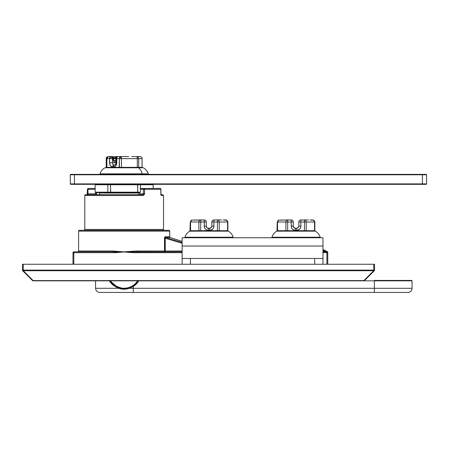 <?xml version="1.0" encoding="UTF-8"?>
<svg xmlns="http://www.w3.org/2000/svg" width="449" height="449" viewBox="0 0 449 449"><rect width="100%" height="100%" fill="white"/><g stroke="black" fill="none" stroke-linecap="round" stroke-linejoin="round"><path stroke-width="0.67" d="M112.087 251.013L111.868 251.838L73.816 251.838L111.868 251.838L112.087 251.013L124.16 251.838L136.227 251.013L164.514 251.013L164.727 237.156L165.221 236.741L169.722 236.741A0.831 0.831 0 0 0 170.289 237.532L165.732 237.532A0.831 0.746 90 0 1 165.221 236.741L169.722 236.741L169.722 231.128A0.831 0.831 0 0 0 168.897 230.298L79.422 230.298A0.831 0.831 0 0 0 78.592 231.128L169.722 231.128L78.592 231.128L78.592 251.013L112.087 251.013L132.809 252.669L182.137 252.669L132.809 252.669L132.809 251.956L132.809 252.669L124.16 251.838L115.511 251.956L115.511 252.669L132.651 251.244L132.809 251.956L111.868 251.838L115.511 251.956L115.662 251.244L115.511 252.669L124.16 251.838L132.809 251.956L132.651 251.244L136.227 251.013L136.445 251.838L182.137 251.838L132.809 251.956L136.445 251.838L136.227 251.013L164.514 251.013L165.249 251.838L164.514 251.013A0.831 0.735 -90 0 0 165.249 251.838L165.249 238.239L182.137 243.274L165.249 238.239L165.732 237.532L170.289 237.532A0.831 0.831 0 0 1 169.722 236.741L169.722 231.128A0.831 0.831 0 0 0 168.897 230.298L79.422 230.298A0.831 0.831 0 0 0 78.592 231.128L78.592 251.013L112.087 251.013M77.761 251.838A0.831 0.831 0 0 0 78.592 251.013A0.831 0.831 0 0 1 77.761 251.838M160.894 188.995L160.894 193.845L160.894 188.995L160.551 188.49L160.837 189.287L144.561 189.287L144.449 194.484L143.096 195.506L84.805 195.506A0.831 0.831 0 0 1 85.636 194.675L142.698 194.675A0.831 0.398 90 0 1 143.096 195.506L144.561 193.845L144.561 189.287L143.416 189.287L143.416 193.845L138.965 193.845L138.965 192.604L138.965 193.845L144.561 193.845L143.416 193.845L142.698 194.675L85.636 194.675A0.831 0.831 0 0 0 84.805 195.506L84.805 229.473A0.831 0.831 0 0 1 83.974 230.298A0.831 0.831 0 0 0 84.805 229.473L163.509 229.473L163.509 195.506L161.416 195.506L161.017 195.023L160.894 188.995M164.34 230.298A0.831 0.831 0 0 1 163.509 229.473A0.831 0.831 0 0 0 164.34 230.298M160.894 193.845L161.073 194.86L160.635 194.675L162.667 194.675L163.509 195.506L163.509 229.473L84.805 229.473L84.805 195.506L143.096 195.506A0.831 0.398 -90 0 0 142.698 194.675L143.416 193.845L143.416 189.287A0.831 0.718 -90 0 1 144.135 188.462L160.36 188.462L140.481 188.462L144.135 188.462L143.416 189.287L144.561 189.287L144.135 188.462A0.831 0.432 90 0 1 144.561 189.287L160.837 189.287L160.837 193.845L161.416 195.506A0.831 0.786 -90 0 0 160.933 194.737M373.944 270.36L374.309 270.725L374.55 270.135L373.72 270.135L374.135 270.551L373.72 270.135L373.72 270.725L373.72 270.135L23.281 270.135L23.281 270.725L373.72 270.725L363.853 280.591L33.147 280.591L23.281 270.725L23.281 270.135L22.691 270.725L373.72 270.725L363.853 280.591L33.147 280.591L23.281 270.725A0.831 0.477 135 0 1 22.691 270.725L22.865 270.551M23.056 270.36L23.281 270.135L22.45 270.135L22.691 270.725L32.564 280.591A0.831 0.477 -45 0 0 33.147 280.591L32.564 280.591A0.831 0.831 0 0 0 33.147 280.838L363.853 280.591A0.831 0.477 45 0 0 364.436 280.591L374.309 270.725A0.831 0.477 -135 0 1 373.72 270.725M412.053 280.838L411.638 280.423L374.354 280.423L374.354 288.292L412.053 288.292L412.053 280.838L33.147 280.838A0.831 0.831 0 0 1 32.564 280.591L22.691 270.725A0.831 0.831 0 0 1 22.45 270.135L22.45 264.265L22.45 270.135L23.281 270.135L23.281 264.265L22.45 264.265L190.421 264.265L190.421 258.467L314.693 258.467L314.693 264.265L373.72 264.265L373.72 270.135L374.55 270.135L374.55 264.265L373.72 264.265L374.55 264.265L374.55 270.135A0.831 0.831 0 0 1 374.309 270.725L363.853 280.838A0.831 0.831 0 0 0 364.436 280.591A0.831 0.831 0 0 1 363.853 280.838L374.354 280.838L374.354 288.292L133.269 288.292L133.269 286.468L136.339 283.976L138.747 280.838L136.339 283.976M322.977 251.838L326.911 251.838L322.977 251.838M164.57 237.65L164.514 238.239L165.221 236.741L164.53 237.925M373.72 264.265L373.72 270.135L23.281 270.135L23.281 264.265L373.72 264.265M72.985 252.669L72.985 264.265L72.985 252.669A0.831 0.831 0 0 1 73.816 251.838L73.816 252.669L115.511 252.669L72.985 252.669L73.816 252.669L73.816 251.838L72.985 252.669M73.816 264.265L73.816 252.669L73.816 264.265M322.977 252.669L326.911 252.669L326.911 264.265L326.911 251.838L326.911 252.669L327.742 252.669L327.742 252.36A0.831 0.673 180 0 0 326.911 251.687L326.911 251.838A0.831 0.831 0 0 1 327.742 252.669L322.977 252.669M327.742 264.265L327.742 252.669L326.911 251.687A0.831 0.432 -64.3 0 1 327.276 251.614L322.977 249.543L324.475 250.267L324.116 251.013L322.977 251.013L326.911 251.687L327.742 252.36L327.276 251.614L324.475 250.267L324.116 251.013L327.276 251.614A0.831 0.831 0 0 1 327.742 252.36L327.742 264.265M182.137 242.415L165.732 237.532L165.249 238.239L165.249 251.013L182.137 251.013L164.514 251.013L164.514 238.239L165.249 238.239L164.514 238.239M322.977 250.463L324.116 251.013L322.977 250.463M164.963 236.842L165.221 236.741A0.831 0.746 -90 0 0 165.732 237.532L165.221 237.919L165.732 237.532L170.929 239.081M140.481 189.287L143.416 189.287L140.481 189.287M144.202 188.462L140.094 188.462M96.614 193.845L96.614 192.604L96.614 193.845A0.831 0.769 -90 0 0 97.382 194.675A0.831 0.769 90 0 1 96.614 193.845L87.965 193.845L87.965 189.287L95.16 189.287L87.42 189.287L87.965 189.287L88.251 188.462L95.16 188.462L88.251 188.462A0.831 0.281 90 0 0 87.965 189.287L87.965 193.845L95.558 193.845A0.831 0.281 -90 0 1 95.272 194.675A0.831 0.281 90 0 0 95.558 193.845L96.614 193.845M95.558 192.604L95.558 193.845L95.558 192.604M32.564 280.591L32.973 280.659M138.848 194.221L138.965 193.845L138.848 194.221M138.208 194.63L138.561 194.479L138.208 194.63M87.942 194.164L87.965 193.845L87.42 193.845L87.965 193.845L87.684 194.675L87.942 194.164M87.476 189.287L88.251 188.462L87.701 188.703M161.039 194.793A0.831 0.786 90 0 1 161.416 195.506L163.509 195.506M164.817 237.01L164.637 237.381M165.221 237.919L165.249 238.239M164.514 251.013L165.249 251.013L165.249 251.838M138.034 280.412L135.458 283.684L132.135 286.187L128.285 287.758L124.16 288.292L121.494 288.073L116.459 286.339L112.261 283.066L110.544 280.838A16.153 16.153 0 0 0 124.16 288.292L124.16 288.707A16.568 16.568 0 0 1 119.064 287.904L119.047 287.899A16.568 16.568 0 0 1 110.056 280.838A16.568 16.568 0 0 0 124.16 288.707L119.047 287.899L117.094 287.124L113.619 284.924L111.408 282.718M412.053 288.292C411.8 290.806 410.42 292.187 407.911 292.434L374.354 292.434L374.354 288.292L412.053 288.292L129.357 288.292L133.269 288.292L133.269 286.468L129.357 288.292L123.986 289.212L118.761 288.292L95.575 288.292L118.761 288.292L119.047 287.899L124.16 288.707A16.568 16.568 0 0 0 133.05 286.12L129.267 287.899L126.725 288.505L124.16 288.707L119.047 287.899L118.761 288.292L113.148 285.255L109.056 280.406M116.336 286.743L117.032 287.096M137.77 280.838A16.153 16.153 0 0 1 124.16 288.292L124.16 288.707A16.568 16.568 0 0 0 133.05 286.12L133.269 286.468L133.05 286.12A16.568 16.568 0 0 0 138.258 280.838A16.568 16.568 0 0 1 133.05 286.12L129.267 287.899L124.16 288.707L119.047 287.899L117.677 287.388L110.117 280.934M115.853 287.057L116.454 287.366M113.631 285.631L114.057 285.946M374.354 288.292L374.354 292.434L99.717 292.434C97.209 292.187 95.828 290.806 95.575 288.292L95.575 280.838M374.354 280.423L411.638 280.423L374.354 280.423L374.354 280.838L412.053 280.838L374.354 280.838M128.072 288.236L129.239 287.91M125.496 288.651L126.725 288.505M110.544 280.838L111.049 281.579M112.014 282.791L112.738 283.566M115.949 286.052L116.897 286.569M118.261 287.18L119.266 287.534M120.759 287.932L121.752 288.112M374.354 292.434L99.717 292.434L133.269 292.434L133.269 288.292L133.269 292.434M111.605 283.835L109.303 280.838L118.761 288.292C122.19 289.515 125.72 289.515 129.357 288.292L129.267 287.899L129.357 288.292L133.269 286.468A16.983 16.983 0 0 0 138.747 280.838M117.677 287.388L119.064 287.904M99.51 193.019L138.965 193.019L99.51 193.019L99.51 194.675L99.51 193.019A0.415 0.415 0 0 1 99.925 192.604A0.415 0.415 0 0 0 99.51 193.019M322.977 264.265L322.977 237.757L182.137 237.757L182.137 264.265L190.421 264.265L190.421 258.467L182.137 258.467L182.137 246.041L322.977 246.041L322.977 258.467L182.137 258.467L182.137 264.265L322.977 264.265L322.977 258.467L314.693 258.467L314.693 264.265L322.977 264.265M182.137 237.757L322.977 237.757L322.977 246.041L182.137 246.041L182.137 237.757M110.684 192.604L124.16 192.604L124.16 192.189L110.544 192.189L110.684 192.604L140.066 192.604L137.63 192.604L137.776 184.735L124.16 184.735L124.16 184.32L124.16 184.735L110.544 184.735L137.776 184.735L137.63 184.32L137.776 192.189L124.16 192.189L137.776 192.189L137.63 192.604L124.16 192.604L124.16 192.189L95.16 192.189L110.544 192.189L110.544 184.735L110.684 192.604L108.248 192.604L110.684 192.604M108.248 192.604L107.833 192.189L107.833 184.735L110.544 184.735L110.684 184.32L110.544 184.735L95.16 184.735L106.015 184.735M95.575 184.32L95.16 184.735L95.16 192.189L95.575 192.604L108.114 192.604M108.652 192.604L108.372 192.604M139.942 192.604L139.661 192.604M152.739 184.32L153.154 184.735L140.481 184.735L153.154 184.735L153.154 188.462M95.575 192.604L106.565 192.604M140.071 184.32L140.481 184.735L137.776 184.735L140.481 184.735L140.481 192.189L137.776 192.189L140.481 192.189L140.071 192.604M426.55 183.905L426.55 174.79L422.408 174.79L422.408 183.905L74.45 183.905L74.45 174.79L422.408 174.79L422.408 183.905L426.55 183.905L426.55 174.79A0.415 0.415 0 0 0 426.135 174.375L70.723 174.375A0.415 0.415 0 0 0 70.308 174.79L70.308 183.905L74.45 183.905L74.45 174.79L70.308 174.79L70.308 183.905A0.415 0.415 0 0 0 70.723 184.32L74.45 184.32L70.723 184.32A0.415 0.415 0 0 1 70.308 183.905L74.45 183.905L74.45 184.32L422.408 184.32L74.45 184.32L74.45 183.905L422.408 183.905L422.408 184.32L426.135 184.32L422.408 184.32L422.408 183.905L426.55 183.905A0.415 0.415 0 0 1 426.135 184.32A0.415 0.415 0 0 0 426.55 183.905M70.308 174.79A0.415 0.415 0 0 1 70.723 174.375L74.45 174.375L74.45 174.79L74.45 174.375L422.408 174.375L422.408 174.79L422.408 174.375L426.135 174.375A0.415 0.415 0 0 1 426.55 174.79L70.308 174.79M148.058 173.853L108.142 173.853L108.405 174.375M100.284 173.853L142.17 173.853A9.76 7.296 -90 0 0 138.483 167.769L106.447 167.752A0.415 0.387 90 0 0 106.267 167.797L105.61 167.797A0.415 0.398 -90 0 1 105.796 167.752L105.128 167.752L105.796 167.752A0.415 0.398 90 0 0 105.61 167.797L105.723 167.786A0.415 0.382 -98 0 1 105.846 167.746L106.89 167.337L106.89 158.637L109.528 158.637L109.764 164.362L110.903 166.225L112.62 166.921L114.86 166.607L116.246 165.08L116.712 163.588L116.768 158.637L119.406 158.637L119.406 167.337L106.89 167.337L106.89 158.637L109.528 158.637A2.071 1.375 -90 0 1 110.903 156.566L111.459 156.566L110.903 156.566A2.071 1.549 90 0 1 112.452 158.637L113.002 158.637L113.923 161.646L114.893 162.499L116.005 162.779L112.452 162.779L112.452 158.637L113.002 158.637A2.071 1.549 -90 0 0 111.459 156.566L113.271 158.637M121.331 167.752L137.675 167.752L121.331 167.752M106.239 167.337L106.2 167.337A0.415 0.415 -90 0 1 105.846 167.746A0.415 0.382 82 0 0 105.723 167.786L106.267 167.797A0.415 0.387 -90 0 1 106.447 167.752L119.316 167.752L106.615 167.752L106.89 167.337L106.615 167.752M105.796 167.752L106.026 167.741A0.415 0.393 90 0 0 105.964 167.769A0.415 0.393 -90 0 1 106.026 167.741L106.29 167.746A0.415 0.398 101.7 0 0 106.16 167.786A0.415 0.398 -78.3 0 1 106.29 167.746L106.29 167.746A0.415 0.337 90 0 0 106.576 167.337A0.415 0.337 -90 0 1 106.29 167.746L106.026 167.741A0.415 0.393 90 0 0 106.301 167.348A0.415 0.393 -90 0 1 106.026 167.741L105.846 167.746A0.415 0.415 90 0 0 106.2 167.337L119.788 167.337L119.316 167.752L110.864 167.752L119.316 167.752L119.406 167.337L121.432 167.337L121.432 158.637L137.321 158.637L137.321 167.337L121.432 167.337L121.432 158.637L119.406 158.637L119.131 167.752M139.106 167.752A0.415 0.404 90 0 1 138.696 167.337L138.696 158.637L137.321 158.637L137.321 167.337L138.219 167.348L138.696 167.337L138.696 158.637L142.075 158.637L142.075 167.337L138.696 167.337A0.415 0.404 -90 0 0 139.106 167.752L143.18 167.752M137.72 156.566L140.049 156.566L137.72 156.566M136.417 156.611L136.861 156.566A2.071 1.813 90 0 0 136.496 156.606L137.888 156.566M128.723 156.566L120.781 156.566L128.723 156.566M119.591 156.566L116.847 156.566L115.662 157.588A2.071 1.375 -90 0 1 116.847 156.566A2.071 1.044 90 0 1 117.284 156.752L118.699 156.566M118.143 156.566L120.781 156.566L118.143 156.566A2.071 1.375 90 0 0 116.768 158.637A2.071 1.375 -90 0 1 118.143 156.566C116.875 156.701 116.184 157.391 116.072 158.637L116.768 158.637L115.696 158.637L115.909 160.708L114.338 160.68L115.893 160.68L115.696 158.637L113.002 158.637C113.232 161.247 114.231 162.628 116.005 162.779A2.071 1.549 -90 0 0 114.456 160.708L116.072 160.708L114.456 160.708A2.071 1.549 90 0 1 116.005 162.779L116.768 162.779L116.768 158.637L119.406 158.637A2.071 1.375 -90 0 1 120.781 156.566L119.406 158.637L121.432 158.637L120.781 156.566A2.071 0.651 90 0 1 121.432 158.637L137.321 158.637A2.071 0.651 -90 0 0 136.771 156.594L131.737 156.566L136.771 156.594A2.071 0.651 90 0 1 137.321 158.637L138.696 158.637A2.071 2.026 -90 0 0 136.99 156.594L138.101 156.808L136.99 156.594A2.071 2.026 90 0 1 138.696 158.637L142.075 158.637L142.12 167.337A0.415 0.415 90 0 0 142.468 167.746A0.415 0.404 90 0 1 142.075 167.337L142.518 167.752M106.239 158.637L106.89 158.637L108.265 156.566L110.903 156.566L108.271 156.566A2.071 1.375 90 0 0 106.89 158.637L106.2 158.637L106.2 167.337M147.861 174.375L148.26 173.853C147.474 171.159 145.846 169.144 143.383 167.797L139.044 167.752A0.415 0.326 90 0 1 139.196 167.797L138.483 167.769A9.76 7.296 90 0 1 142.17 173.853L148.03 173.853M116.072 158.637L116.072 162.779L116.768 162.779A4.142 3.098 -90 0 1 113.676 166.921L112.62 166.921A2.071 1.375 90 0 1 114.001 164.85A2.071 1.549 90 0 1 112.452 162.779L109.528 162.779A4.142 3.098 -90 0 0 112.62 166.921A2.071 1.375 -90 0 1 114.001 164.85A2.071 1.549 90 0 1 112.452 162.779L112.452 158.637L109.528 158.637L112.452 158.637L110.903 156.566L109.528 158.637L109.528 162.779L116.072 162.779C115.859 164.171 115.516 164.862 115.051 164.85L114.001 164.85L115.051 164.85A2.071 1.375 90 0 0 113.676 166.921A2.071 1.375 -90 0 1 115.051 164.85A2.071 1.549 90 0 0 116.6 162.779M111.459 156.566L111.459 156.566C112.727 156.701 113.417 157.391 113.53 158.637L115.696 158.637L115.662 157.588A2.071 1.319 -2.8 0 1 113.283 157.655A2.071 1.319 177.2 0 0 115.662 157.588L115.696 158.637M116.847 156.566L114.893 156.752L115.662 157.588L114.893 156.752L116.577 156.566M114.882 156.757L113.608 156.808L113.137 157.588L113.608 156.808L111.543 156.594L114.22 156.847M137.445 156.566A2.071 1.375 90 0 0 137.164 156.611L137.074 156.6M140.049 156.566C141.317 156.701 142.007 157.391 142.12 158.637L142.075 158.637A2.071 2.026 -90 0 0 140.049 156.566A2.071 2.026 90 0 1 142.075 158.637L142.12 167.337M119.619 167.746L119.788 167.337L120.36 167.348L120.304 167.741L111.386 167.797L120.287 167.769L120.36 167.348L120.972 167.337L121 167.746L119.619 167.746M139.044 167.752L138.87 167.746A0.415 0.292 -85.8 0 1 138.965 167.786L139.196 167.797A0.415 0.326 -90 0 0 139.044 167.752L138.87 167.746A0.415 0.292 94.2 0 1 138.965 167.786L121.303 167.797L120.287 167.769L120.966 167.786L120.972 167.337L121.561 167.752L121.432 167.337L137.321 167.337L137.45 167.752L137.321 167.337L137.748 167.337L137.675 167.752A0.415 0.292 90 0 1 137.815 167.797A0.415 0.292 -90 0 0 137.675 167.752L137.748 167.337L138.219 167.348A0.415 0.309 -90 0 0 138.432 167.741L137.933 167.746A0.415 0.326 85.1 0 1 138.039 167.786A0.415 0.326 -94.9 0 0 137.933 167.746L138.432 167.741A0.415 0.309 90 0 1 138.219 167.348L138.55 167.337A0.415 0.376 -90 0 0 138.87 167.746L138.432 167.741A0.415 0.309 90 0 1 138.483 167.769A0.415 0.309 -90 0 0 138.432 167.741L138.87 167.746A0.415 0.376 90 0 1 138.55 167.337L142.075 167.337A0.415 0.404 -90 0 0 142.479 167.752M108.142 173.853L100.256 173.853M300.201 228.457L300.819 226.964L300.897 222.014L304.422 222.014L304.422 230.713L287.68 230.713L287.439 231.128L315.226 231.145A9.76 9.76 0 0 1 320.159 237.229L296.054 237.229L296.054 237.757L296.054 237.229L320.159 237.229A9.76 9.76 0 0 0 315.226 231.145L276.881 231.145A9.76 9.76 0 0 0 271.948 237.229L296.054 237.229L271.948 237.229A9.76 9.76 0 0 1 276.881 231.145L276.859 231.168A0.415 0.415 50.9 0 1 276.994 231.123A0.415 0.398 90 0 0 277.33 230.713L277.516 222.014L285.89 222.014L285.89 230.713L277.516 230.713L277.516 222.014L285.89 222.014L285.89 230.713L286.647 230.724L287.68 230.713L287.68 222.014L291.205 222.014L291.289 226.964L291.906 228.457L291.524 227.744M277.263 230.719L306.218 230.713A0.415 0.359 -90 0 0 306.577 231.128L296.054 231.128L304.753 231.173L304.422 230.713L306.218 230.713L306.218 222.014L314.586 222.014L314.586 230.713L306.218 230.713L306.218 222.014L304.422 222.014L304.422 231.128L304.972 231.123L304.893 230.713L305.051 231.168L305.606 231.123L305.46 230.724L305.64 231.145L306.196 231.123A0.415 0.303 90 0 1 305.937 230.713A0.415 0.303 -90 0 0 306.196 231.123L305.606 231.123M294.555 228.07L293.887 227.621L295.352 228.227L293.887 227.621L293.276 226.156L293.887 227.621L294.555 228.07L296.755 228.227L295.352 228.227A2.071 2.071 0 0 1 293.276 226.156L291.205 226.156A4.142 4.142 0 0 0 295.352 230.298L294.544 230.219L295.352 230.298L295.352 228.227A2.071 2.071 0 0 1 293.276 226.156L293.276 222.014C293.158 220.756 292.467 220.066 291.205 219.943A2.071 2.071 0 0 1 293.276 222.014L291.205 222.014L291.205 226.156L293.276 226.156L293.276 222.014L291.205 222.014L291.205 219.943L291.205 222.014L285.89 222.014L287.68 222.014L287.68 219.943L291.205 219.943L280.417 220.133L287.68 219.943L287.68 231.128L287.136 231.123L287.214 230.713L287.136 231.123L286.501 231.123L286.647 230.724L286.501 231.123L285.912 231.123A0.415 0.303 90 0 0 286.17 230.713A0.415 0.303 -90 0 1 285.912 231.123L276.994 231.123A0.415 0.415 -129.1 0 0 276.859 231.168A0.415 0.415 -90 0 1 277.05 231.128L285.53 231.128A0.415 0.359 90 0 0 285.89 230.713A0.415 0.359 -90 0 1 285.53 231.128M286.468 231.145L276.859 231.173A0.415 0.415 90 0 1 277.05 231.128L277.162 231.128A0.415 0.359 90 0 0 277.516 230.713A0.415 0.359 -90 0 1 277.162 231.128L276.949 231.123A0.415 0.415 0 0 0 277.241 230.724A0.415 0.415 0 0 1 276.949 231.123A0.415 0.415 0 0 0 276.881 231.145A0.415 0.415 0 0 1 276.949 231.123L277.241 222.014L279.025 219.971A2.071 1.796 90 0 0 277.516 222.014A2.071 1.796 -90 0 1 279.025 219.971L279.003 219.965M308.609 219.943L304.422 219.943L308.609 219.943M305.326 219.943L300.897 219.943L304.422 219.943L304.422 222.014L304.422 219.943A2.071 1.796 90 0 1 306.218 222.014C306.111 220.756 305.511 220.066 304.422 219.943M295.352 228.227L294.948 228.187L295.352 228.227L294.948 228.187L295.352 228.227L294.948 228.187L295.352 228.227L295.352 230.298L297.564 230.219L299.685 229.085L298.344 229.983L296.755 230.298A4.142 4.142 0 0 0 300.897 226.156L298.826 226.156L298.826 222.014L298.826 226.156L300.897 226.156L300.897 222.014L298.826 222.014A2.071 2.071 0 0 1 300.897 219.943A2.071 2.071 0 0 0 298.826 222.014L314.867 222.014L314.586 230.713A0.415 0.359 -90 0 0 314.945 231.128L315.058 231.128A0.415 0.415 90 0 1 315.249 231.173A0.415 0.415 -90 0 0 315.058 231.128L315.114 231.123A0.415 0.398 90 0 1 314.777 230.713L314.844 230.719M294.544 230.219L293.045 229.602L294.544 230.219M291.906 228.457L293.045 229.602M287.68 219.943C286.591 220.066 285.996 220.756 285.89 222.014A2.071 1.796 -90 0 1 287.68 219.943M280.26 220.173L279.665 220.184M279.822 220.223L281.899 219.943M300.897 222.014L300.897 219.943L300.897 222.014M296.755 230.298L296.755 228.227L296.755 230.298L295.352 230.298M298.826 226.156A2.071 2.071 0 0 1 296.755 228.227L298.22 227.621L298.826 226.156A2.071 2.071 0 0 1 296.755 228.227L297.159 228.187L296.755 228.227C298.013 228.103 298.703 227.413 298.826 226.156M306.577 231.128A0.415 0.359 90 0 1 306.218 230.713L314.777 230.713A0.415 0.398 -90 0 0 315.114 231.123L314.945 231.128A0.415 0.359 90 0 1 314.586 230.713L314.867 230.724A0.415 0.415 0 0 0 315.159 231.123L315.114 231.123A0.415 0.415 -50.9 0 1 315.249 231.168L315.249 231.168A0.415 0.415 129.1 0 0 315.114 231.123L315.159 231.123A0.415 0.415 0 0 1 314.867 230.724L314.867 222.014L313.105 219.965L310.197 219.943L312.162 220.223M314.586 222.014A2.071 1.796 -90 0 0 313.082 219.971A2.071 1.796 90 0 1 314.586 222.014M310.197 219.943L313.105 219.965M293.887 227.621L293.438 226.947M297.159 228.187L296.755 228.227M277.33 230.713A0.415 0.398 -90 0 1 276.994 231.123L277.241 230.741M287.057 231.168L285.659 231.128M286.501 231.123L287.136 231.123M305.051 231.168L305.64 231.145M311.69 220.133L312.033 220.206M293.276 226.161L293.882 227.621M213.213 228.457L213.831 226.964L213.909 222.014L217.434 222.014L217.434 230.713L200.692 230.713L200.45 231.128L228.232 231.145A9.76 9.76 0 0 1 233.166 237.229L209.066 237.229L209.066 237.757L209.066 237.229L233.166 237.229A9.76 9.76 0 0 0 228.232 231.145L189.893 231.145A9.76 9.76 0 0 0 184.96 237.229L209.066 237.229L184.96 237.229A9.76 9.76 0 0 1 189.893 231.145L189.871 231.168A0.415 0.415 50.9 0 1 190 231.123A0.415 0.398 90 0 0 190.342 230.713L190.528 222.014L198.901 222.014L198.901 230.713L190.528 230.713L190.528 222.014L198.901 222.014L198.901 230.713L199.659 230.724L200.692 230.713L200.692 222.014L204.216 222.014L204.295 226.964L204.918 228.457L204.531 227.744M190.342 230.713A0.415 0.398 -90 0 1 190 231.123A0.415 0.415 -129.1 0 0 189.871 231.168A0.415 0.415 -90 0 1 190.062 231.128L189.961 231.123A0.415 0.415 0 0 0 190.253 230.724L219.23 230.713A0.415 0.359 -90 0 0 219.589 231.128L209.066 231.128L217.765 231.173L217.434 230.713L219.23 230.713L219.23 222.014L227.598 222.014L227.598 230.713L219.23 230.713L219.23 222.014L217.434 222.014L217.434 231.128L217.984 231.123L217.905 230.713L218.057 231.168L218.618 231.123L218.472 230.724L218.652 231.145L219.202 231.123A0.415 0.303 90 0 1 218.949 230.713A0.415 0.303 -90 0 0 219.202 231.123L218.618 231.123M206.287 226.161L206.894 227.621L208.358 228.227L207.567 228.07L206.894 227.621L206.287 226.156L206.894 227.621L207.567 228.07L209.767 228.227L208.358 228.227A2.071 2.071 0 0 1 206.287 226.156L204.216 226.156A4.142 4.142 0 0 0 208.358 230.298L207.55 230.219L208.358 230.298L208.358 228.227A2.071 2.071 0 0 1 206.287 226.156L206.287 222.014C206.164 220.756 205.474 220.066 204.216 219.943A2.071 2.071 0 0 1 206.287 222.014L204.216 222.014L204.216 226.156L206.287 226.156L206.287 222.014L204.216 222.014L204.216 219.943L204.216 222.014L198.901 222.014L200.692 222.014L200.692 219.943L204.216 219.943L193.429 220.133L200.692 219.943L200.692 231.128L200.142 231.123L200.226 230.713L200.142 231.123L199.513 231.123L199.659 230.724L199.513 231.123L198.924 231.123A0.415 0.303 90 0 0 199.182 230.713A0.415 0.303 -90 0 1 198.924 231.123L198.542 231.128A0.415 0.359 90 0 0 198.901 230.713A0.415 0.359 -90 0 1 198.542 231.128M199.479 231.145L189.865 231.173A0.415 0.415 90 0 1 190.062 231.128L190.168 231.128A0.415 0.359 90 0 0 190.528 230.713A0.415 0.359 -90 0 1 190.168 231.128L189.961 231.123A0.415 0.415 0 0 0 189.893 231.145A0.415 0.415 0 0 1 189.961 231.123L190.253 230.724A0.415 0.415 0 0 1 189.961 231.123L190.253 222.014L192.037 219.971A2.071 1.796 90 0 0 190.528 222.014A2.071 1.796 -90 0 1 192.037 219.971L192.015 219.965M221.621 219.943L217.434 219.943L221.621 219.943M218.337 219.943L213.909 219.943L217.434 219.943L217.434 222.014L217.434 219.943A2.071 1.796 90 0 1 219.23 222.014C219.123 220.756 218.523 220.066 217.434 219.943M208.358 228.227L207.954 228.187L208.358 228.227L207.954 228.187L208.358 228.227L207.954 228.187L208.358 228.227L208.358 230.298L210.575 230.219L212.697 229.085L211.35 229.983L209.767 230.298A4.142 4.142 0 0 0 213.909 226.156L211.838 226.156L211.838 222.014L211.838 226.156L213.909 226.156L213.909 222.014L211.838 222.014A2.071 2.071 0 0 1 213.909 219.943A2.071 2.071 0 0 0 211.838 222.014L227.873 222.014L227.598 230.713A0.415 0.359 -90 0 0 227.957 231.128L228.07 231.128A0.415 0.415 90 0 1 228.26 231.173A0.415 0.415 -90 0 0 228.07 231.128L228.126 231.123A0.415 0.398 90 0 1 227.789 230.713L227.851 230.719M207.55 230.219L206.057 229.602L207.55 230.219M204.918 228.457L206.057 229.602M200.692 219.943C199.603 220.066 199.008 220.756 198.901 222.014A2.071 1.796 -90 0 1 200.692 219.943M193.272 220.173L192.677 220.184M192.834 220.223L194.911 219.943M213.909 222.014L213.909 219.943L213.909 222.014M209.767 230.298L209.767 228.227L209.767 230.298L208.358 230.298M211.838 226.156A2.071 2.071 0 0 1 209.767 228.227L211.232 227.621L211.838 226.156A2.071 2.071 0 0 1 209.767 228.227L210.171 228.187L209.767 228.227C211.024 228.103 211.715 227.413 211.838 226.156M219.589 231.128A0.415 0.359 90 0 1 219.23 230.713L227.789 230.713A0.415 0.398 -90 0 0 228.126 231.123L227.957 231.128A0.415 0.359 90 0 1 227.598 230.713L227.873 230.724A0.415 0.415 0 0 0 228.165 231.123L228.126 231.123A0.415 0.415 -50.9 0 1 228.255 231.168L228.255 231.168A0.415 0.415 129.1 0 0 228.126 231.123L228.165 231.123A0.415 0.415 0 0 1 227.873 230.724L227.873 222.014L226.111 219.965L223.209 219.943L225.044 220.206M227.598 222.014A2.071 1.796 -90 0 0 226.088 219.971A2.071 1.796 90 0 1 227.598 222.014M225.162 220.223L226.111 219.965M206.894 227.621L206.445 226.947M223.209 219.943L224.696 220.133M210.171 228.187L209.767 228.227M200.069 231.168L198.671 231.128M199.513 231.123L200.142 231.123M218.057 231.168L218.652 231.145M170.289 237.532L182.137 241.36M87.241 194.86L87.42 189.287M119.047 287.899L117.683 287.388M107.833 184.735L108.248 184.32M100.453 174.375L100.054 173.853C100.845 171.159 102.467 169.144 104.931 167.797M106.2 158.637C106.306 157.391 106.997 156.701 108.271 156.566M114.456 160.708C114.169 160.927 113.861 160.237 113.53 158.637M315.159 231.123L314.867 230.724M228.165 231.123L227.873 230.724"/></g></svg>
